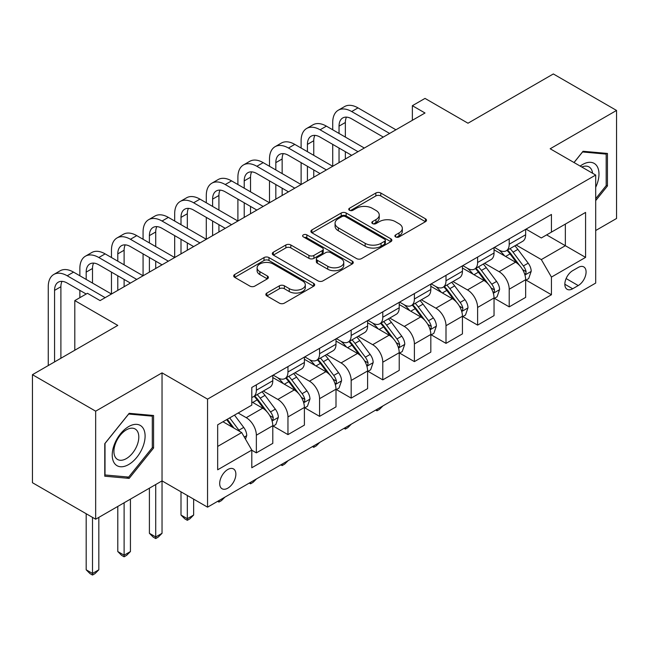 <?xml version="1.0" encoding="UTF-8"?>
<svg xmlns="http://www.w3.org/2000/svg" width="649" height="649" viewBox="0 0 649 649"><rect width="100%" height="100%" fill="white"/><g stroke="black" fill="none" stroke-linecap="round" stroke-linejoin="round"><path stroke-width="0.97" d="M395.622 236.909A2.458 1.42 0 0 0 399.103 236.909L425.468 221.69A3.513 2.028 0 0 0 426.498 220.254A3.513 2.028 0 0 0 425.468 218.818L380.793 193.029A3.513 2.028 0 0 0 375.828 193.029L349.462 208.256A2.458 1.42 0 0 0 348.74 209.254A2.458 1.42 0 0 0 349.462 210.26A2.458 1.42 0 0 0 352.934 210.26L356.35 208.288A11.236 6.482 0 0 1 372.234 208.288L375.958 210.438A11.236 6.482 0 0 1 379.243 215.022A11.236 6.482 0 0 1 375.958 219.605L372.542 221.577A2.458 1.42 0 0 0 371.82 222.583A2.458 1.42 0 0 0 372.542 223.589A2.458 1.42 0 0 0 376.014 223.589L379.43 221.617A11.236 6.482 0 0 1 395.314 221.617L399.038 223.767A11.236 6.482 0 0 1 402.323 228.351A11.236 6.482 0 0 1 399.038 232.934L395.622 234.906A2.458 1.42 0 0 0 394.9 235.912A2.458 1.42 0 0 0 395.622 236.909L395.622 234.906M227.783 488.186A11.447 6.604 120 0 0 235.254 478.102A11.447 6.604 120 0 0 233.502 468.935A11.447 6.604 120 0 0 227.783 469.503A11.447 6.604 120 0 0 220.303 479.587A11.447 6.604 120 0 0 222.063 488.754A11.447 6.604 120 0 0 227.783 488.186M266.869 293.048A3.513 2.028 0 0 0 265.847 294.484A3.513 2.028 0 0 0 266.869 295.912L279.403 303.148A3.513 2.028 0 0 0 284.367 303.148L313.654 286.241A3.513 2.028 0 0 0 314.684 284.806A3.513 2.028 0 0 0 313.654 283.378L268.978 257.58A3.513 2.028 0 0 0 264.021 257.58L234.727 274.495A3.513 2.028 0 0 0 233.705 275.922A3.513 2.028 0 0 0 234.727 277.358L249.873 286.095A3.513 2.028 0 0 0 254.838 286.095L267.372 278.859A3.513 2.028 0 0 0 268.394 277.431A3.513 2.028 0 0 0 267.372 275.995L259.86 271.663A9.386 5.419 0 0 1 257.109 267.826A9.386 5.419 0 0 1 262.91 262.821A9.386 5.419 0 0 1 273.14 263.997L302.548 280.976A9.386 5.419 0 0 1 305.298 284.806A9.386 5.419 0 0 1 299.505 289.819A9.386 5.419 0 0 1 289.276 288.643L284.367 285.811A3.513 2.028 0 0 0 279.403 285.811L266.869 293.048L266.869 295.912M595.693 230.525L616.55 218.478L616.55 110.444L553.337 73.954L467.994 123.221L425.014 98.405L412.366 105.698L425.014 112.999L100.092 300.592L87.445 293.291L74.805 300.592L74.805 350.225M95.663 411.174L95.663 519.208L162.039 480.885L162.039 372.859L95.663 411.174L32.45 374.684L117.785 325.409L74.805 300.592M162.039 372.859L207.55 399.135L595.693 175.043L595.693 283.078L207.55 507.161L207.55 399.135M616.55 110.444L550.174 148.767L595.693 175.043M356.593 258.586A3.513 2.028 0 0 0 361.558 258.586L390.844 241.679A3.513 2.028 0 0 0 391.874 240.244A3.513 2.028 0 0 0 390.844 238.808L346.168 213.018A3.513 2.028 0 0 0 341.204 213.018L311.918 229.924A3.513 2.028 0 0 0 310.895 231.36A3.513 2.028 0 0 0 311.918 232.796L356.593 258.586M304.34 237.445A2.458 1.42 0 0 1 306.831 237.794L306.831 234.873L352.253 261.093A3.513 2.028 0 0 1 353.283 262.529A3.513 2.028 0 0 1 352.253 263.956L322.967 280.871A3.513 2.028 0 0 1 318.002 280.871L273.326 255.073L273.326 252.21A3.513 2.028 0 0 0 272.296 253.645A3.513 2.028 0 0 0 273.326 255.073M273.326 252.21L285.86 244.973A3.513 2.028 0 0 1 290.825 244.973L308.94 255.43A3.513 2.028 0 0 0 313.905 255.43L322.22 250.636A3.513 2.028 0 0 0 323.251 249.2A3.513 2.028 0 0 0 322.22 247.764L303.359 236.877A2.458 1.42 0 0 1 302.637 235.871A2.458 1.42 0 0 1 304.154 234.565A2.458 1.42 0 0 1 306.831 234.873M95.663 519.208L32.45 482.71L32.45 374.684M578.243 267.453L572.678 270.665A11.082 6.401 120 0 0 565.441 280.433A11.082 6.401 120 0 0 567.137 289.316A11.082 6.401 120 0 0 572.678 288.773L578.243 285.56A11.082 6.401 120 0 0 585.487 275.793A11.082 6.401 120 0 0 583.784 266.909A11.082 6.401 120 0 0 578.243 267.453M526.031 229.129L541.323 237.964L551.439 232.123L551.439 214.462L251.804 387.453L251.804 405.122L217.666 424.827L217.666 469.795L251.804 450.082L251.804 467.751L551.439 294.751L551.439 277.091L541.323 259.576L516.182 245.054M551.439 232.123L585.576 212.418L585.576 257.385L551.439 277.091M155.719 484.535L155.719 536.95L162.039 533.3L162.039 480.885L207.55 507.161M412.366 105.698L412.366 120.3M546.636 234.897L565.344 245.703L565.344 224.1L585.576 212.418M541.323 259.576L565.344 245.703L585.576 257.385M217.666 446.431L241.688 432.567L222.98 421.761M251.804 450.228L256.355 452.856L256.355 435.195A14.302 8.259 -120 0 0 246.239 417.672L238.151 412.999M256.355 452.856L272.791 443.364L272.791 425.703A14.302 8.259 -120 0 0 262.675 408.189L251.804 401.909M273.172 426.069L287.961 434.611L287.961 416.942A14.302 8.259 -120 0 0 277.845 399.427L263.324 391.039M287.961 434.611L304.397 425.119L304.397 407.458A14.302 8.259 -120 0 0 294.281 389.935L272.791 377.531M304.779 407.823L319.568 416.358L319.568 398.697A14.302 8.259 -120 0 0 309.451 381.174L294.93 372.794M319.568 416.358L336.004 406.874L336.004 389.205A14.302 8.259 -120 0 0 325.887 371.69L304.397 359.278M336.385 389.57L351.174 398.113L351.174 380.452A14.302 8.259 -120 0 0 341.066 362.929L326.536 354.549M351.174 398.113L367.61 388.621L367.61 370.96A14.302 8.259 -120 0 0 357.502 353.437L336.004 341.033M367.991 371.325L382.78 379.868L382.78 362.199A14.302 8.259 -120 0 0 372.672 344.684L358.151 336.296M382.78 379.868L399.216 370.376L399.216 352.707A14.302 8.259 -120 0 0 389.108 335.192L367.61 322.78M399.597 353.072L414.395 361.615L414.395 343.954A14.302 8.259 -120 0 0 404.278 326.431L389.757 318.051M414.395 361.615L430.822 352.123L430.822 334.462A14.302 8.259 -120 0 0 420.714 316.947L399.216 304.535M431.204 334.827L446.001 343.37L446.001 325.701A14.302 8.259 -120 0 0 435.885 308.186L421.363 299.797M446.001 343.37L462.437 333.878L462.437 316.217A14.302 8.259 -120 0 0 452.321 298.694L430.822 286.29M462.81 316.582L477.607 325.117L477.607 307.456A14.302 8.259 -120 0 0 467.491 289.933L452.97 281.552M477.607 325.117L494.043 315.633L494.043 297.964A14.302 8.259 -120 0 0 483.927 280.449L462.437 268.037M494.416 298.329L509.214 306.872L509.214 289.211A14.302 8.259 -120 0 0 499.097 271.688L484.576 263.307M509.214 306.872L525.649 297.38L525.649 279.719A14.302 8.259 -120 0 0 515.533 262.196L494.043 249.792M494.416 247.383L499.097 250.084A14.302 8.259 -120 0 0 506.252 250.79A14.302 8.259 -120 0 0 509.214 244.243L509.214 238.84M462.81 265.628L467.491 268.329A14.302 8.259 -120 0 0 474.646 269.035A14.302 8.259 -120 0 0 477.607 262.488L477.607 257.085M431.204 283.881L435.885 286.582A14.302 8.259 -120 0 0 443.032 287.288A14.302 8.259 -120 0 0 446.001 280.741L446.001 275.338M399.597 302.126L404.278 304.827A14.302 8.259 -120 0 0 411.425 305.533A14.302 8.259 -120 0 0 414.395 298.986L414.395 293.583M367.991 320.371L372.672 323.072A14.302 8.259 -120 0 0 379.819 323.786A14.302 8.259 -120 0 0 382.78 317.239L382.78 311.836M336.385 338.624L341.066 341.325A14.302 8.259 -120 0 0 348.213 342.031A14.302 8.259 -120 0 0 351.174 335.484L351.174 330.081M304.779 356.869L309.451 359.57A14.302 8.259 -120 0 0 316.607 360.276A14.302 8.259 -120 0 0 319.568 353.729L319.568 348.326M273.172 375.122L277.845 377.823A14.302 8.259 -120 0 0 285 378.529A14.302 8.259 -120 0 0 287.961 371.982L287.961 366.58M526.031 280.084L551.439 294.751M506.252 250.79L522.688 241.298A14.302 8.259 -120 0 0 525.649 234.751L525.649 229.348M474.646 269.035L491.082 259.551A14.302 8.259 -120 0 0 494.043 253.005L494.043 247.602M443.032 287.288L459.468 277.796A14.302 8.259 -120 0 0 462.437 271.25L462.437 265.847M411.425 305.533L427.861 296.049A14.302 8.259 -120 0 0 430.822 289.495L430.822 284.1M379.819 323.786L396.255 314.294A14.302 8.259 -120 0 0 399.216 307.748L399.216 302.345M348.213 342.031L364.649 332.539A14.302 8.259 -120 0 0 367.61 325.993L367.61 320.59M316.607 360.276L333.042 350.793A14.302 8.259 -120 0 0 336.004 344.246L336.004 338.843M285 378.529L301.436 369.038A14.302 8.259 -120 0 0 304.397 362.491L304.397 357.088M251.804 397.358A14.302 8.259 -120 0 0 253.394 396.774L269.83 387.291A14.302 8.259 -120 0 0 272.791 380.736L272.791 375.341M253.394 396.774A14.302 8.259 -120 0 0 256.355 390.227L256.355 384.825M241.688 432.567L251.804 450.082M595.693 200.614L607.448 185.987L607.448 153.448L583.045 151.274L574 162.526M104.765 476.204L129.167 478.386L153.57 448.029L153.57 415.498L129.167 413.316L104.765 443.673L104.765 476.204M606.182 185.257L607.448 185.987M152.304 447.299L153.57 448.029M126.587 476.893L129.167 478.386M396.604 237.258L399.038 235.855A11.236 6.482 0 0 0 402.323 231.271L402.323 228.351M379.243 215.022L379.243 217.942A11.236 6.482 0 0 1 375.958 222.526L373.524 223.929M425.419 221.715L380.793 195.949A3.513 2.028 0 0 0 375.828 195.949L350.444 210.609M390.803 241.704L346.168 215.939A3.513 2.028 0 0 0 341.204 215.939L311.966 232.821M384.638 241.25A2.458 1.42 0 0 0 385.36 240.244A2.458 1.42 0 0 0 384.638 239.238L345.43 216.604A2.458 1.42 0 0 0 341.95 216.604L338.356 218.681A11.236 6.482 0 0 0 335.062 223.264A11.236 6.482 0 0 0 338.356 227.848L365.16 243.326A11.236 6.482 0 0 0 381.044 243.326L384.638 241.25L384.638 244.17A2.458 1.42 0 0 0 385.36 243.164L385.36 240.244M335.062 223.264L335.062 226.185A11.236 6.482 0 0 0 338.356 230.768L338.356 227.848M384.638 244.17L381.044 246.247A11.236 6.482 0 0 1 365.16 246.247L338.356 230.768M273.375 255.106L285.86 247.894L285.86 244.973M323.251 249.2L323.251 252.12A3.513 2.028 0 0 1 322.22 253.556L313.905 258.351A3.513 2.028 0 0 1 308.94 258.351L290.825 247.894A3.513 2.028 0 0 0 285.86 247.894M306.831 237.794L352.204 263.989M327.745 266.285A9.386 5.419 0 0 0 337.975 267.461A9.386 5.419 0 0 0 343.767 262.456A9.386 5.419 0 0 0 341.017 258.618L330.657 252.639A3.513 2.028 0 0 0 325.693 252.639L317.377 257.442A3.513 2.028 0 0 0 316.355 258.87A3.513 2.028 0 0 0 317.377 260.306L327.745 266.285L327.745 269.205A9.386 5.419 0 0 0 337.975 270.382A9.386 5.419 0 0 0 343.767 265.376L343.767 262.456M316.355 258.87L316.355 261.79A3.513 2.028 0 0 0 317.377 263.226L317.377 260.306M327.745 269.205L317.377 263.226M305.298 284.806L305.298 287.726A9.386 5.419 0 0 1 299.505 292.74A9.386 5.419 0 0 1 289.276 291.563L284.367 288.732A3.513 2.028 0 0 0 279.403 288.732L266.917 295.944M257.109 267.826L257.109 270.747A9.386 5.419 0 0 0 259.86 274.584L259.86 271.663M267.323 278.892L259.86 274.584M313.613 286.266L268.978 260.5A3.513 2.028 0 0 0 264.021 260.5L234.776 277.383M525.649 280.303L528.684 278.551L531.207 271.25A9.475 5.468 -120 0 0 528.189 263.178L517.853 249.386A27.355 15.795 -120 0 0 514.868 245.817M504.598 255.884A27.355 15.795 -120 0 0 498.992 250.019M524.781 274.495L525.885 273.31L526.096 271.655A9.475 5.468 -120 0 0 523.378 265.952L513.051 252.161A27.355 15.795 -120 0 0 510.065 248.591M507.518 250.06A22.707 13.11 60 0 1 511.25 254.294L519.987 265.968M507.031 250.344A27.355 15.795 60 0 1 510.017 253.913L516.888 263.08M382.951 405.901L379.495 409.357L376.972 410.817L375.698 410.087M376.972 409.357L376.972 410.817M332.718 129.792L332.718 122.491A26.82 15.487 60 0 1 338.275 110.216L344.595 106.566A26.82 15.487 60 0 1 358.005 107.888L395.931 129.792M338.275 110.216A26.82 15.487 60 0 1 351.685 111.539L389.611 133.443M383.291 137.085L351.685 118.84A17.88 10.319 -120 0 0 342.745 117.956A17.88 10.319 -120 0 0 339.038 126.141L339.038 133.443M346.477 117.128A17.88 10.319 -120 0 0 345.357 122.491L345.357 137.085M339.038 148.037L339.038 162.639M345.357 151.688L345.357 158.989M269.505 166.29L269.505 158.989A26.82 15.487 60 0 1 275.054 146.706L281.382 143.056A26.82 15.487 60 0 1 294.792 144.386L332.718 166.282L332.718 144.386M494.043 298.548L497.077 296.796L499.6 289.495A9.475 5.468 -120 0 0 496.582 281.431L486.247 267.639A27.355 15.795 -120 0 0 483.262 264.062M472.983 274.129A27.355 15.795 -120 0 0 467.385 268.272M493.175 292.748L494.278 291.555L494.489 289.9A9.475 5.468 -120 0 0 491.772 284.205L481.444 270.414A27.355 15.795 -120 0 0 478.459 266.836M475.912 268.305A22.707 13.11 60 0 1 479.635 272.548L488.381 284.213M475.425 268.589A27.355 15.795 60 0 1 478.41 272.166L485.274 281.333M351.344 424.146L347.888 427.602L345.357 429.062L344.092 428.332M345.357 427.602L345.357 429.062M462.437 316.801L465.471 315.049L467.994 307.748A9.475 5.468 -120 0 0 464.968 299.676L454.641 285.885A27.355 15.795 -120 0 0 451.655 282.307M441.377 292.383A27.355 15.795 -120 0 0 435.779 286.517M461.569 310.993L462.672 309.8L462.883 308.153A9.475 5.468 -120 0 0 460.165 302.45L449.838 288.659A27.355 15.795 -120 0 0 446.853 285.081M444.305 286.558A22.707 13.11 60 0 1 448.029 290.793L456.774 302.466M443.819 286.834A27.355 15.795 60 0 1 446.804 290.411L453.667 299.578M319.738 442.399L316.282 445.855L313.751 447.315L312.485 446.585M313.751 445.847L313.751 447.315M430.822 335.046L433.865 333.294L436.388 325.993A9.475 5.468 -120 0 0 433.362 317.929L423.034 304.138A27.355 15.795 -120 0 0 420.049 300.56M409.77 310.628A27.355 15.795 -120 0 0 404.173 304.77M429.963 329.246L431.066 328.053L431.269 326.398A9.475 5.468 -120 0 0 428.559 320.695L418.232 306.904A27.355 15.795 -120 0 0 415.246 303.334M412.699 304.803A22.707 13.11 60 0 1 416.423 309.038L425.168 320.711M412.212 305.087A27.355 15.795 60 0 1 415.198 308.656L422.061 317.832M288.132 460.644L284.676 464.1L282.145 465.56L280.879 464.83M282.145 464.1L282.145 465.56M301.112 148.037L301.112 140.736A26.82 15.487 60 0 1 306.669 128.461L312.988 124.811A26.82 15.487 60 0 1 326.398 126.141L364.324 148.037M306.669 128.461A26.82 15.487 60 0 1 320.079 129.792L358.005 151.688M351.685 155.338L320.079 137.085A17.88 10.319 -120 0 0 311.139 136.201A17.88 10.319 -120 0 0 307.431 144.386L307.431 151.688M314.87 135.381A17.88 10.319 -120 0 0 313.751 140.736L313.751 155.338M307.431 166.29L307.431 180.884M313.751 169.933L313.751 177.234M237.899 184.535L237.899 177.234A26.82 15.487 60 0 1 243.448 164.96L249.776 161.309A26.82 15.487 60 0 1 263.186 162.639L301.112 184.535L301.112 162.639M275.054 146.706A26.82 15.487 60 0 1 288.464 148.037L326.398 169.933M320.079 173.583L288.464 155.338A17.88 10.319 -120 0 0 279.524 154.454A17.88 10.319 -120 0 0 275.825 162.639L275.825 169.933M283.264 153.626A17.88 10.319 -120 0 0 282.145 158.989L282.145 173.583M275.825 184.535L275.825 199.129M282.145 188.186L282.145 195.487M206.293 202.78L206.293 195.487A26.82 15.487 60 0 1 211.842 183.205L218.161 179.554A26.82 15.487 60 0 1 231.571 180.884L269.505 202.78L269.505 180.884M243.448 164.96A26.82 15.487 60 0 1 256.858 166.29L294.792 188.186M288.464 191.836L256.858 173.583A17.88 10.319 -120 0 0 247.918 172.699A17.88 10.319 -120 0 0 244.219 180.884L244.219 188.186M251.658 171.871A17.88 10.319 -120 0 0 250.538 177.234L250.538 191.836M244.219 202.78L244.219 217.383M250.538 206.431L250.538 213.732M174.678 221.033L174.678 213.732A26.82 15.487 60 0 1 180.235 201.458L186.555 197.807A26.82 15.487 60 0 1 199.965 199.129L237.899 221.033L237.899 199.129M399.216 353.291L402.25 351.539L404.781 344.246A9.475 5.468 -120 0 0 401.755 336.174L391.428 322.383A27.355 15.795 -120 0 0 388.443 318.805M378.164 328.873A27.355 15.795 -120 0 0 372.567 323.015M398.356 347.491L399.459 346.298L399.662 344.643A9.475 5.468 -120 0 0 396.953 338.948L386.617 325.157A27.355 15.795 -120 0 0 383.64 321.579M381.093 323.048A22.707 13.11 60 0 1 384.816 327.291L393.562 338.956M380.598 323.332A27.355 15.795 60 0 1 383.583 326.909L390.455 336.077M256.525 478.889L253.069 482.353L250.538 483.805L249.273 483.075M250.538 482.345L250.538 483.805M211.842 183.205A26.82 15.487 60 0 1 225.252 184.535L263.186 206.431M256.858 210.081L225.252 191.836A17.88 10.319 -120 0 0 216.312 190.952A17.88 10.319 -120 0 0 212.612 199.129L212.612 206.431M220.052 190.125A17.88 10.319 -120 0 0 218.932 195.487L218.932 210.081M212.612 221.033L212.612 235.628M218.932 224.684L218.932 231.977M143.072 239.278L143.072 231.977A26.82 15.487 60 0 1 148.629 219.703L154.949 216.052A26.82 15.487 60 0 1 168.359 217.383L206.293 239.278L206.293 217.383M595.693 187.31A23.242 13.418 120 0 0 596.772 165.803A23.242 13.418 120 0 0 580.182 166.095M592.578 173.251A17.596 10.157 120 0 0 591.012 168.772A17.596 10.157 120 0 0 589.032 166.939A17.596 10.157 120 0 0 581.796 167.028M582.494 151.963L606.182 154.105L606.182 185.622L595.693 198.675M604.617 153.196L606.182 154.105M574.049 162.55L582.542 151.988M128.664 426.58A23.242 13.418 120 0 0 112.228 455.046A23.242 13.418 120 0 0 128.664 464.538A23.242 13.418 120 0 0 145.1 436.071A23.242 13.418 120 0 0 128.664 426.58M126.36 429.857A17.596 10.157 120 0 0 114.865 445.368A17.596 10.157 120 0 0 117.558 459.468A17.596 10.157 120 0 0 126.36 458.592A17.596 10.157 120 0 0 137.856 443.089A17.596 10.157 120 0 0 135.154 428.989A17.596 10.157 120 0 0 126.36 429.857M152.304 447.672L128.664 477.08L105.016 474.971L105.016 443.445L128.664 414.038L152.304 416.147L152.304 447.672M150.738 415.238L152.304 416.147M367.61 371.544L370.644 369.792L373.175 362.491A9.475 5.468 -120 0 0 370.149 354.419L359.822 340.628A27.355 15.795 -120 0 0 356.836 337.058M346.558 347.126A27.355 15.795 -120 0 0 340.96 341.26M366.75 365.736L367.853 364.551L368.056 362.896A9.475 5.468 -120 0 0 365.346 357.193L355.011 343.402A27.355 15.795 -120 0 0 352.026 339.833M349.487 341.301A22.707 13.11 60 0 1 353.21 345.536L361.955 357.21M348.992 341.585A27.355 15.795 60 0 1 351.977 345.154L358.848 354.322M224.919 497.142L221.463 500.598L218.932 502.058L217.666 501.328M218.932 500.598L218.932 502.058M180.235 201.458A26.82 15.487 60 0 1 193.645 202.78L231.571 224.684M225.252 228.326L193.645 210.081A17.88 10.319 -120 0 0 184.705 209.197A17.88 10.319 -120 0 0 181.006 217.383L181.006 224.684M188.445 208.37A17.88 10.319 -120 0 0 187.326 213.732L187.326 228.326M181.006 239.278L181.006 253.881M187.326 242.929L187.326 250.23M111.466 257.523L111.466 250.23A26.82 15.487 60 0 1 117.023 237.948L123.342 234.297A26.82 15.487 60 0 1 136.752 235.628L174.678 257.523L174.678 235.628M336.004 389.789L339.038 388.037L341.569 380.736A9.475 5.468 -120 0 0 338.543 372.672L328.207 358.881A27.355 15.795 -120 0 0 325.23 355.303M314.952 365.371A27.355 15.795 -120 0 0 309.354 359.514M335.144 383.989L336.247 382.796L336.45 381.141A9.475 5.468 -120 0 0 333.74 375.447L323.405 361.655A27.355 15.795 -120 0 0 320.419 358.078M317.88 359.546A22.707 13.11 60 0 1 321.604 363.781L330.349 375.455M317.385 359.83A27.355 15.795 60 0 1 320.371 363.408L327.242 372.575M187.326 495.487L187.326 518.697L193.645 515.046L193.645 499.138M193.645 515.046L189.857 518.843L187.326 520.303L184.795 518.843L181.006 515.046L181.006 491.837M181.006 515.046L187.326 518.697L187.326 520.303M148.629 219.703A26.82 15.487 60 0 1 162.039 221.033L199.965 242.929M193.645 246.579L162.039 228.326A17.88 10.319 -120 0 0 153.099 227.442A17.88 10.319 -120 0 0 149.4 235.628L149.4 242.929M156.839 226.623A17.88 10.319 -120 0 0 155.719 231.977L155.719 246.579M149.4 257.523L149.4 272.126M155.719 261.174L155.719 268.475M79.859 275.776L79.859 268.475A26.82 15.487 60 0 1 85.417 256.201L91.736 252.55A26.82 15.487 60 0 1 105.146 253.881L143.072 275.776L143.072 253.881M304.397 408.043L307.431 406.29L309.962 398.989A9.475 5.468 -120 0 0 306.936 390.917L296.601 377.126A27.355 15.795 -120 0 0 293.616 373.548M283.345 383.624A27.355 15.795 -120 0 0 277.74 377.759M303.537 402.234L304.632 401.041L304.843 399.395A9.475 5.468 -120 0 0 302.134 393.692L291.799 379.9A27.355 15.795 -120 0 0 288.813 376.323M286.266 377.799A22.707 13.11 60 0 1 289.998 382.034L298.743 393.708M285.779 378.075A27.355 15.795 60 0 1 288.764 381.653L295.636 390.82M162.039 533.3L158.242 537.096L155.719 538.556L153.188 537.096L149.4 533.3L149.4 488.186M149.4 533.3L155.719 536.95L155.719 538.556M117.023 237.948A26.82 15.487 60 0 1 130.433 239.278L168.359 261.174M162.039 264.824L130.433 246.579A17.88 10.319 -120 0 0 121.493 245.695A17.88 10.319 -120 0 0 117.785 253.881L117.785 261.174M125.233 244.868A17.88 10.319 -120 0 0 124.113 250.23L124.113 264.824M117.785 275.776L117.785 290.371M124.113 279.427L124.113 286.72M48.253 365.557L48.253 286.728A26.82 15.487 60 0 1 53.81 274.446L60.13 270.795A26.82 15.487 60 0 1 73.54 272.126L111.466 294.021L111.466 272.126M272.791 426.288L275.825 424.535L278.356 417.234A9.475 5.468 -120 0 0 275.33 409.17L264.995 395.371A27.355 15.795 -120 0 0 262.009 391.801M271.931 420.487L273.026 419.295L273.237 417.64A9.475 5.468 -120 0 0 270.528 411.937L260.192 398.145A27.355 15.795 -120 0 0 257.207 394.576M254.659 396.044A22.707 13.11 60 0 1 258.391 400.279L267.137 411.953M254.173 396.328A27.355 15.795 60 0 1 257.158 399.898L264.029 409.073M124.113 502.788L124.113 555.195L130.433 551.545L130.433 499.138M130.433 551.545L126.636 555.341L124.113 556.801L121.582 555.341L117.785 551.545L117.785 506.431M117.785 551.545L124.113 555.195L124.113 556.801M85.417 256.201A26.82 15.487 60 0 1 98.826 257.523L136.752 279.427M130.433 283.078L98.826 264.824A17.88 10.319 -120 0 0 89.886 263.94A17.88 10.319 -120 0 0 86.179 272.126L86.179 279.427M93.626 263.113A17.88 10.319 -120 0 0 92.507 268.475L92.507 283.078M79.859 297.672L79.859 290.371M245.484 439.138L246.742 435.487A9.475 5.468 -120 0 0 243.724 427.415L234.5 415.109M239.781 431.463A9.475 5.468 -120 0 0 238.913 430.19L229.697 417.883M227.32 419.254L233.948 428.097M226.663 419.635L232.285 427.131M92.507 517.383L92.507 573.448L98.826 569.798L98.826 517.383M98.826 569.798L95.03 573.594L92.507 575.046L89.976 573.594L86.179 569.798L86.179 513.732M86.179 569.798L92.507 573.448L92.507 575.046M53.81 274.446A26.82 15.487 60 0 1 67.22 275.776L105.146 297.672M86.179 294.021L67.22 283.078A17.88 10.319 -120 0 0 58.28 282.185A17.88 10.319 -120 0 0 54.573 290.371L54.573 361.907M62.02 281.366A17.88 10.319 -120 0 0 60.892 286.728L60.892 358.256M246.239 417.672L262.675 408.189M277.845 399.427L294.281 389.935M309.451 381.174L325.887 371.69M341.066 362.929L357.502 353.437M372.672 344.684L389.108 335.192M404.278 326.431L420.714 316.947M435.885 308.186L452.321 298.694M467.491 289.933L483.927 280.449M499.097 271.688L515.533 262.196M509.214 244.243L525.649 234.751M509.214 289.211L525.649 279.719M477.607 307.456L494.043 297.964M477.607 262.488L494.043 253.005M446.001 325.701L462.437 316.217M446.001 280.741L462.437 271.25M414.395 343.954L430.822 334.462M414.395 298.986L430.822 289.495M382.78 362.199L399.216 352.707M382.78 317.239L399.216 307.748M351.174 380.452L367.61 370.96M351.174 335.484L367.61 325.993M319.568 398.697L336.004 389.205M319.568 353.729L336.004 344.246M287.961 416.942L304.397 407.458M287.961 371.982L304.397 362.491M256.355 435.195L272.791 425.703M256.355 390.227L272.791 380.736M566.115 278.559L578.243 285.56M564.841 284.246L572.678 288.773M399.038 235.855L399.038 232.934M372.542 223.589L372.542 221.577M375.958 222.526L375.958 219.605M349.462 210.26L349.462 208.256M375.828 195.949L375.828 193.029M380.793 195.949L380.793 193.029M425.468 221.69L425.468 218.818M311.918 232.796L311.918 229.924M341.204 215.939L341.204 213.018M346.168 215.939L346.168 213.018M390.844 241.679L390.844 238.808M365.16 246.247L365.16 243.326M381.044 246.247L381.044 243.326M290.825 247.894L290.825 244.973M308.94 258.351L308.94 255.43M313.905 258.351L313.905 255.43M322.22 253.556L322.22 250.636M352.253 263.956L352.253 261.093M279.403 288.732L279.403 285.811M284.367 288.732L284.367 285.811M289.276 291.563L289.276 288.643M267.372 278.859L267.372 275.995M234.727 277.358L234.727 274.495M264.021 260.5L264.021 257.58M268.978 260.5L268.978 257.58M313.654 286.241L313.654 283.378M524.944 275.014L531.15 271.436M513.051 252.161L517.853 249.386M505.603 256.46L510.017 253.913M523.378 265.952L528.189 263.178M522.632 269.651L526.096 271.655M358.005 107.888L351.685 111.539M345.357 122.491L339.038 126.141M493.329 293.267L499.543 289.681M481.444 270.414L486.247 267.639M473.989 274.714L478.41 272.166M491.772 284.205L496.582 281.431M491.025 287.905L494.489 289.9M461.723 311.512L467.937 307.926M449.838 288.659L454.641 285.885M442.383 292.959L446.804 290.411M460.165 302.45L464.968 299.676M459.419 306.15L462.883 308.153M430.117 329.765L436.323 326.179M418.232 306.904L423.034 304.138M410.776 311.212L415.198 308.656M428.559 320.695L433.362 317.929M427.813 324.403L431.269 326.398M326.398 126.141L320.079 129.792M313.751 140.736L307.431 144.386M294.792 144.386L288.464 148.037M282.145 158.989L275.825 162.639M263.186 162.639L256.858 166.29M250.538 177.234L244.219 180.884M398.51 348.01L404.716 344.424M386.617 325.157L391.428 322.383M379.17 329.457L383.583 326.909M396.953 338.948L401.755 336.174M396.198 342.648L399.662 344.643M231.571 180.884L225.252 184.535M218.932 195.487L212.612 199.129M366.904 366.255L373.11 362.677M355.011 343.402L359.822 340.628M347.564 347.702L351.977 345.154M365.346 357.193L370.149 354.419M364.592 360.893L368.056 362.896M199.965 199.129L193.645 202.78M187.326 213.732L181.006 217.383M335.298 384.508L341.504 380.922M323.405 361.655L328.207 358.881M315.958 365.955L320.371 363.408M333.74 375.447L338.543 372.672M332.986 379.146L336.45 381.141M168.359 217.383L162.039 221.033M155.719 231.977L149.4 235.628M303.691 402.753L309.898 399.167M291.799 379.9L296.601 377.126M284.351 384.2L288.764 381.653M302.134 393.692L306.936 390.917M301.379 397.391L304.843 399.395M136.752 235.628L130.433 239.278M124.113 250.23L117.785 253.881M272.085 421.006L278.291 417.421M260.192 398.145L264.995 395.371M252.745 402.453L257.158 399.898M270.528 411.937L275.33 409.17M269.773 415.644L273.237 417.64M105.146 253.881L98.826 257.523M92.507 268.475L86.179 272.126M244.284 437.053L246.685 435.666M238.913 430.19L243.724 427.415M73.54 272.126L67.22 275.776M60.892 286.728L54.573 290.371"/></g></svg>
